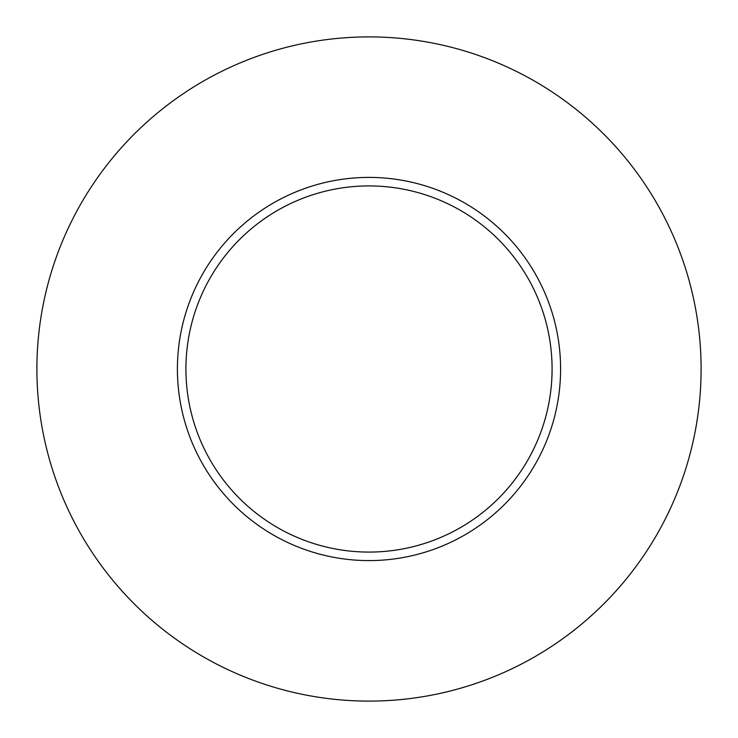 <?xml version="1.0" encoding="UTF-8"?>
<svg xmlns="http://www.w3.org/2000/svg" width="738" height="738" viewBox="0 0 738 738"><rect width="100%" height="100%" fill="white"/><g stroke="black" fill="none" stroke-linecap="round" stroke-linejoin="round"><path stroke-width="1.11" d="M552.079 369A183.079 183.079 0 0 1 369 552.079A183.079 183.079 0 0 1 185.921 369A183.079 183.079 0 0 1 369 185.921A183.079 183.079 0 0 1 552.079 369M36.9 369A332.1 332.1 0 0 1 369 36.9A332.1 332.1 0 0 1 701.1 369A332.1 332.1 0 0 1 369 701.1A332.1 332.1 0 0 1 36.9 369M560.594 369A191.594 191.594 0 0 1 369 560.594A191.594 191.594 0 0 1 177.406 369A191.594 191.594 0 0 1 369 177.406A191.594 191.594 0 0 1 560.594 369"/></g></svg>
